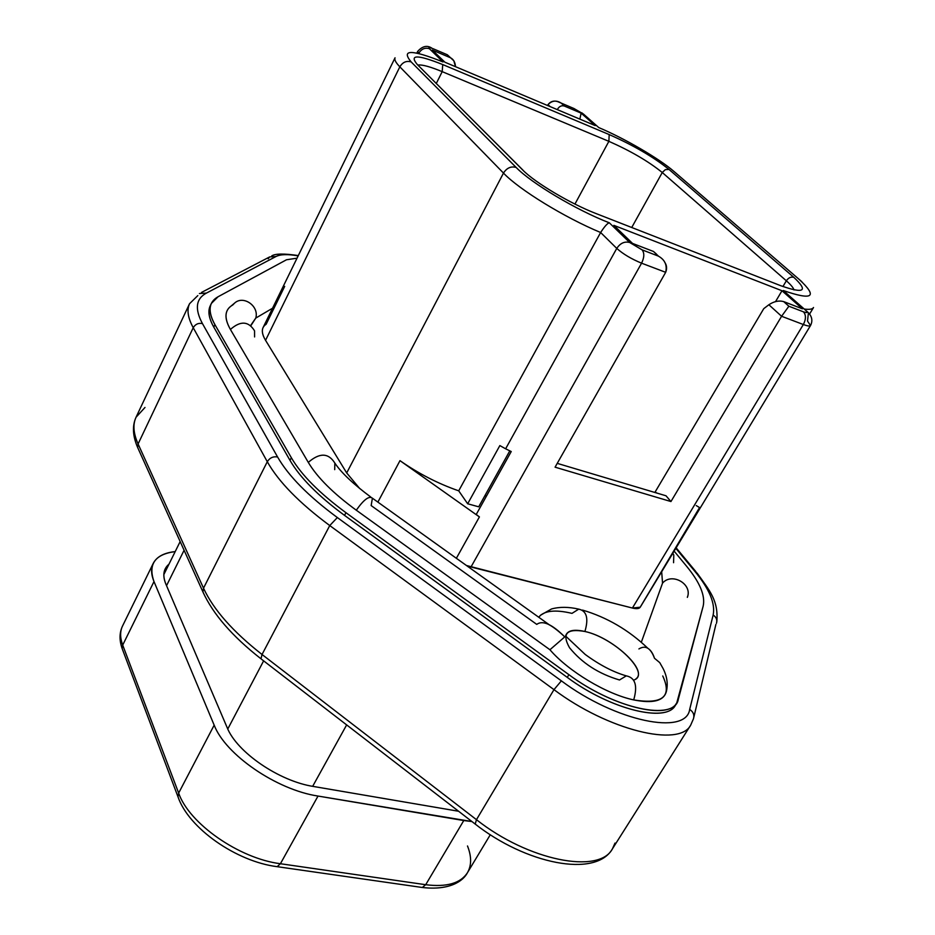 <?xml version="1.0" encoding="UTF-8"?>
<svg xmlns="http://www.w3.org/2000/svg" width="935" height="935" viewBox="0 0 935 935"><rect width="100%" height="100%" fill="white"/><g stroke="black" fill="none" stroke-linecap="round" stroke-linejoin="round"><path stroke-width="1.4" d="M658.333 256.096C664.902 259.743 667.356 265.143 665.673 272.319L641.574 263.179L470.983 566.996L632.411 608.042L803.34 324.527L781.59 316.275L670.944 501.546L555.074 467.173L665.673 272.319L641.574 263.179C644.344 257.476 644.519 253.034 642.088 249.855C644.519 253.034 644.344 257.476 641.574 263.179C631.359 258.972 623.096 254.051 616.761 248.406C620.267 243.158 624.568 241.183 629.687 242.492C624.568 241.183 620.267 243.158 616.761 248.406L600.632 232.511L458.711 490.828L467.675 503.778L499.851 445.586L505.625 448.8L616.761 248.406L600.632 232.511C604.629 226.352 607.54 223.126 609.363 222.834L629.687 242.492L642.088 249.855L658.333 256.096L653.483 251.468L632.539 243.416L613.851 225.358L781.987 290.75L802.429 308.83L783.694 301.608L788.871 306.236L803.457 311.834C807.396 313.202 808.109 312.652 805.561 310.21L783.261 290.516C812.831 300.731 818.16 297.049 799.25 279.471L674.123 171.584C659.432 158.728 624.51 138.38 598.786 127.592L583.382 114L573.961 108.518L561.129 103.06L564.553 106.122L581.138 113.147L595.221 125.606L444.908 62.224L432.309 50.058L450.46 57.748L447.316 54.756L433.302 48.807C429.34 47.217 428.031 47.171 429.364 48.69L443.085 61.979C411.447 49.38 400.799 49.356 411.143 61.909L516.132 167.423C531.232 183.155 576.86 210.352 609.363 222.834L629.687 242.492L642.088 249.855L658.333 256.096L653.483 251.468L656.51 254.156M596.308 213.659C570.712 203.853 534.832 182.524 522.782 170.053L417.255 64.457C408.957 54.452 417.454 54.499 442.746 64.573L609.188 134.57C633.474 145.334 653.425 156.963 669.016 169.445L793.803 277.321C808.611 291.171 804.252 293.964 780.76 285.713L596.308 213.659C570.712 203.853 534.832 182.524 522.782 170.053L417.255 64.457C408.957 54.452 417.454 54.499 442.746 64.573L442.197 71.644C430.451 66.794 422.456 64.573 418.214 64.994C422.456 64.573 430.451 66.794 442.197 71.644L442.746 64.573L609.188 134.57L608.872 141.337L442.197 71.644L436.306 83.437L442.197 71.644L608.872 141.337L609.188 134.57C633.474 145.334 653.425 156.963 669.016 169.445L665.334 169.632L662.26 172.507C648.399 161.311 630.599 150.921 608.872 141.337L574.943 204.075L608.872 141.337C630.599 150.921 648.399 161.311 662.26 172.507L665.334 169.632L669.016 169.445L793.803 277.321C790.975 276.585 788.486 277.742 786.347 280.792L662.26 172.507L631.733 227.497L662.26 172.507L786.347 280.792C788.486 277.742 790.975 276.585 793.803 277.321C808.611 291.171 804.252 293.964 780.76 285.713L596.308 213.659M653.483 251.468L632.539 243.416L613.851 225.358L781.987 290.75L775.547 301.608L781.987 290.75L802.429 308.83L783.694 301.608C778.925 300.31 773.981 301.362 768.874 304.752C773.981 301.362 778.925 300.31 783.694 301.608L788.871 306.236L781.59 316.275L768.874 304.752L763.766 308.643L655.084 492.067L657.141 493.142L655.084 492.067L763.766 308.643L768.874 304.752L781.59 316.275L670.944 501.546L555.074 467.173L665.673 272.319C667.204 268.567 666.807 265.096 664.493 261.882M478.708 506.817L509.785 450.88L478.708 506.817L467.675 503.778L478.708 506.817M583.382 114L573.961 108.518L561.129 103.06L564.553 106.122L581.138 113.147L579.852 119.131L581.138 113.147L595.221 125.606L444.908 62.224L432.309 50.058L450.46 57.748C453.545 59.314 455.216 62.294 455.485 66.689L453.837 60.798L447.316 54.756L433.302 48.807C429.34 47.217 428.031 47.171 429.364 48.69C424.969 47.381 421.44 48.924 418.763 53.307L418.763 53.307C421.44 48.924 424.969 47.381 429.364 48.69L443.085 61.979C411.447 49.38 400.799 49.356 411.143 61.909L516.132 167.423C531.232 183.155 576.86 210.352 609.363 222.834C607.54 223.126 604.629 226.352 600.632 232.511L458.711 490.828C438.211 483.722 418.635 473.671 399.981 460.651L479.41 516.915L456.362 558.288L479.41 516.915L476.242 514.46L511.235 451.547L505.625 448.8L511.235 451.547L476.242 514.46L479.41 516.915L399.981 460.651C418.635 473.671 438.211 483.722 458.711 490.828L467.675 503.778L499.851 445.586L505.625 448.8L616.761 248.406C623.096 254.051 631.359 258.972 641.574 263.179L470.983 566.996L466.46 565.511L632.411 608.042L803.34 324.527C807.478 326.058 809.874 326.397 810.516 325.532L807.536 321.114L808.413 312.722L783.261 290.516C812.831 300.731 818.16 297.049 799.25 279.471L674.123 171.584C659.432 158.728 624.51 138.38 598.786 127.592L581.944 112.89M808.413 312.722C812.118 316.755 812.819 321.021 810.516 325.532L640.241 607.201L632.411 608.042C636.934 609.129 639.61 608.708 640.44 606.803L699.555 507.565L696.248 505.578M210.878 304.635C207.535 310.186 208.505 317.666 213.776 327.086C208.856 318.332 207.687 311.226 210.246 305.792L211.38 303.419L218.065 296.757L286.507 259.766L297.026 258.177L286.507 259.766L218.065 296.757C208.634 301.97 207.593 311.273 214.933 324.667L291.346 457.729C301.397 474.968 319.606 493.283 345.95 512.696L568.889 674.661C615.055 709.104 674.836 721.575 678.307 699.322L703.167 606.149C705.457 595.782 699.953 582.493 686.641 566.294L674.147 551.136L686.641 566.294C699.953 582.493 705.457 595.782 703.167 606.149L676.788 702.816C668.046 720.546 611.841 706.615 568.889 674.661L345.95 512.696L344.536 515.384C318.216 495.971 300.03 477.633 290.002 460.382L291.346 457.729C301.397 474.968 319.606 493.283 345.95 512.696L344.536 515.384L567.264 677.384C611.467 710.343 669.156 723.678 675.9 704.067M662.751 675.97C672.288 696.633 662.611 704.616 633.708 699.906C606.558 694.237 568.375 671.318 549.932 649.743L356.293 510.206C333.281 493.399 317.281 477.458 308.293 462.393L230.419 329.459C223.839 317.725 224.634 309.543 232.827 304.939L234.545 303.139C243.334 294.876 259.404 306.177 255.769 318.087L250.954 325.544M633.685 680.107C651.94 674.392 614.377 637.647 584.913 631.487C566.727 628.25 561.596 633.661 569.52 647.71C581.979 663.067 598.634 673.819 619.496 679.979L626.298 675.865C635.321 677.7 637.787 685.706 633.708 699.906C606.558 694.237 568.375 671.318 549.932 649.743L356.293 510.206C333.281 493.399 317.281 477.458 308.293 462.393L230.419 329.459C224.903 319.77 224.54 312.465 229.32 307.533L234.545 303.139C243.334 294.876 259.404 306.177 255.769 318.087L251.012 324.971M641.328 642.228L662.541 583.124L661.676 571.741L662.541 583.124C671.903 572.126 692.777 584.094 687.354 597.383C692.777 584.094 671.903 572.126 662.541 583.124L641.328 642.228M272.552 308.223L255.769 318.087L272.552 308.223M549.137 624.685L372.399 498.191C369.173 495.573 363.797 499.57 356.293 510.206C363.797 499.57 369.173 495.573 372.399 498.191L371.16 505.578L536.748 624.381C542.639 620.01 551.977 624.171 564.763 636.887L549.932 649.743L564.763 636.887C557.424 629.956 551.346 625.492 546.554 623.481M635.94 678.845C648.458 670.348 612.25 637.261 584.913 631.487C588.781 618.327 586.712 610.882 578.73 609.141C568.667 606.803 559.597 606.745 551.533 608.965L540.617 615.16L538.724 617.229C543.983 610.637 555.074 609.351 571.986 613.372L578.73 609.141C586.712 610.882 588.781 618.327 584.913 631.487C573.634 628.963 567.194 630.471 565.593 636.022L585.216 654.453C599.639 665.007 613.337 672.136 626.298 675.865C635.321 677.7 637.787 685.706 633.708 699.906C652.864 703.728 663.745 700.969 666.328 691.643C668.174 684.093 667.076 676.367 663.044 668.443L659.748 662.635L654.477 658.252L659.748 662.635M395.049 57.795L263.109 327.519C261.555 330.768 262.361 335.046 265.552 340.328L399.841 66.829L503.486 173.08L346.698 472.935L503.486 173.08C519.112 189.618 564.53 217.504 600.632 232.511C564.53 217.504 519.112 189.618 503.486 173.08C506.782 167.914 510.989 166.033 516.132 167.423C510.989 166.033 506.782 167.914 503.486 173.08L399.841 66.829C402.681 62.178 406.444 60.53 411.143 61.909C406.444 60.53 402.681 62.178 399.841 66.829C395.785 62.633 394.184 59.618 395.049 57.795C394.184 59.618 395.785 62.633 399.841 66.829L265.552 340.328L346.698 472.935L359.776 488.619L346.698 472.935L265.552 340.328C261.099 332.802 261.297 327.437 266.148 324.246L284.684 286.379M201.516 292.433L269.666 256.915L276 256.506L206.425 293.087L199.424 293.52L206.425 293.087C195.894 298.732 194.573 308.901 202.451 323.592L277.578 456.981C288.424 475.927 308.351 496.123 337.348 517.558L561.374 680.855C615.768 721.575 686.15 735.857 689.679 709.408L713.148 615.02C715.485 603.507 709.326 588.875 694.682 571.121L675.83 548.342L694.682 571.121C709.326 588.875 715.485 603.507 713.148 615.02L689.679 709.408C686.15 735.857 615.768 721.575 561.374 680.855L337.348 517.558C308.351 496.123 288.424 475.927 277.578 456.981L202.451 323.592C194.573 308.901 195.894 298.732 206.425 293.087L276 256.506C280.547 254.238 287.933 254.04 298.148 255.898C287.933 254.04 280.547 254.238 276 256.506L269.666 256.915L268.181 258.796M211.38 303.419C208.821 308.842 210.001 315.925 214.933 324.667L213.776 327.086L290.002 460.382C300.03 477.633 318.216 495.971 344.536 515.384L567.264 677.384L568.889 674.661L567.264 677.384C610.169 709.338 666.374 723.211 675.163 705.422L676.788 702.816M202.451 323.592C198.442 322.774 195.368 324.153 193.229 327.717C187.888 317.877 186.661 309.859 189.56 303.7C186.661 309.859 187.888 317.877 193.229 327.717C195.368 324.153 198.442 322.774 202.451 323.592M277.578 456.981C273.172 456.233 269.748 457.811 267.293 461.726L193.229 327.717L138.088 443.961C133.366 433.314 132.688 424.408 136.054 417.232C132.688 424.408 133.366 433.314 138.088 443.961L203.514 588.173L267.293 461.726C269.748 457.811 273.172 456.233 277.578 456.981M337.348 517.558L329.751 525.563C299.317 502.972 278.501 481.689 267.293 461.726L193.229 327.717L138.088 443.961L203.514 588.173L267.293 461.726C278.501 481.689 299.317 502.972 329.751 525.563L337.348 517.558M561.374 680.855L553.976 689.644L329.751 525.563L262.034 654.488C232.92 631.674 213.414 609.573 203.514 588.173C213.414 609.573 232.92 631.674 262.034 654.488L476.464 819.668L553.976 689.644L561.374 680.855M689.679 709.408C693.279 711.804 694.541 714.913 693.478 718.723C694.541 714.913 693.279 711.804 689.679 709.408M690.72 725.069C679.593 747.661 608.276 730.364 553.976 689.644L329.751 525.563L262.034 654.488L260.994 658.813L262.034 654.488L476.464 819.668L553.976 689.644C608.276 730.364 679.593 747.661 690.72 725.069L693.478 718.723L690.72 725.069L612.448 848.805C599.183 874.587 528.217 860.679 476.464 819.668L475.225 824.086L476.464 819.668C528.217 860.679 599.183 874.587 612.448 848.805L615.02 843.078M713.148 615.02C716.303 617.112 717.414 619.858 716.467 623.259C717.414 619.858 716.303 617.112 713.148 615.02M694.682 571.121L697.159 573.19L694.682 571.121M715.883 624.451L693.852 717.18M144.995 407.45L136.054 417.232L189.56 303.7L197.811 295.6M184.09 550.259L166.535 585.672L184.09 550.259M227.778 728.984L263.635 660.846L227.778 728.984M346.651 724.905L312.664 786.335L346.651 724.905M168.99 564.156L165.238 568.784C163.169 573.05 163.391 578.204 165.927 584.246L227.123 727.524C236.73 752.114 279.086 781.204 313.552 786.487L458.617 811.264L313.552 786.487C279.086 781.204 236.73 752.114 227.123 727.524L165.927 584.246C162.386 575.539 163.403 568.842 168.99 564.156M153.994 581.558C147.917 564.226 154.988 554.233 175.196 551.592C164.057 552.784 156.741 556.699 153.258 563.349C150.827 568.375 151.073 574.441 153.994 581.558L122.707 645.08C119.996 637.728 119.937 631.382 122.52 626.041C119.937 631.382 119.996 637.728 122.707 645.08L122.146 648.551L122.754 650.164L122.146 648.551L122.707 645.08L178.655 793.079L177.966 796.737L178.608 798.432L177.966 796.737L178.655 793.079L214.173 725.139L153.994 581.558L122.707 645.08L178.655 793.079L214.173 725.139L153.994 581.558M471.941 821.549L318.017 796.059C276.573 789.853 225.393 754.615 214.173 725.139C225.393 754.615 276.573 789.853 318.017 796.059L280.418 863.73C239.103 858.552 188.999 823.454 178.655 793.079C188.999 823.454 239.103 858.552 280.418 863.73L277.169 866.675L275.918 866.5L277.169 866.675L280.418 863.73L425.705 884.709L422.328 887.49L420.972 887.292L422.328 887.49L425.705 884.709L463.772 820.544L318.017 796.059L280.418 863.73L425.705 884.709L463.772 820.544L471.941 821.549M153.258 563.349L122.52 626.041C119.353 632.75 119.224 640.253 122.146 648.551L177.966 796.737C188.554 828.281 236.45 861.602 277.169 866.675L422.328 887.49C449.735 890.658 463.176 881.062 467.453 872.706C460.604 883.318 446.685 887.315 425.705 884.709C446.685 887.315 460.604 883.318 467.453 872.706C471.637 865.413 471.649 856.507 467.5 845.976M203.842 593.935L202.918 591.902L203.514 588.173L202.918 591.902L203.842 593.935M138.485 449.361L137.62 447.433L138.088 443.961L137.62 447.433L138.485 449.361M261.695 659.362L474.805 823.758C525.517 863.835 595.63 878.362 612.448 848.805M213.776 327.086L290.002 460.382L291.346 457.729L214.933 324.667L213.776 327.086M804.217 309.017C809.348 309.742 812.457 309.251 813.52 307.51C812.457 309.251 809.348 309.742 804.217 309.017M810.516 325.532C809.874 326.397 807.478 326.058 803.34 324.527C806.087 319.197 806.122 314.966 803.457 311.834C807.396 313.202 808.109 312.652 805.561 310.21M484.903 495.667L486.457 496.111L484.903 495.667M666.024 495.795L557.237 463.363L666.024 495.795L670.944 501.546L666.024 495.795M788.871 306.236L803.457 311.834C806.122 314.966 806.087 319.197 803.34 324.527L781.59 316.275L788.871 306.236M547.548 105.503L547.992 104.65C551.907 100.559 556.278 100.033 561.129 103.06L557.657 101.611C553.789 100.372 550.563 101.377 547.992 104.65L550.166 106.602L547.992 104.65L547.548 105.503M674.123 171.584L676.589 173.7M801.844 281.715L799.25 279.471M788.334 294.969L783.261 290.516M572.676 107.969L573.961 108.518M564.553 106.122C561.608 105.117 559.188 106.274 557.295 109.617C559.188 106.274 561.608 105.117 564.553 106.122M418.763 53.307L417.676 51.39L418.763 53.307M439.298 60.424L443.085 61.979L439.345 60.436M448.847 56.217L447.316 54.756M399.981 460.651L377.88 502.107L399.981 460.651M254.577 336.939L254.554 330.838C248.488 321.056 240.447 320.6 230.419 329.459C240.447 320.6 248.488 321.056 254.554 330.838M334.707 469.639L334.847 463.094C328.454 452.785 319.606 452.552 308.293 462.393C319.606 452.552 328.454 452.785 334.847 463.094C341.298 472.748 353.29 484.061 370.821 497.069M646.167 647.441C649.895 648.925 652.665 652.537 654.477 658.252C650.702 648.025 645.524 644.916 638.921 648.925M672.791 553.356L673.796 555.039L672.791 553.356M687.669 596.191L687.354 597.383M673.574 562.706L673.796 555.039M522.934 170.112L417.255 64.457M793.979 289.932C793.394 287.781 790.846 284.731 786.347 280.792L782.934 286.542L786.347 280.792C790.846 284.731 793.394 287.781 793.979 289.932M779.1 285.058L780.76 285.713M658.521 256.213L656.58 254.355M697.159 573.19C709.946 591.002 718.583 600.714 716.806 621.763M676.145 547.817L695.909 571.682M271.734 255.886C275.381 253.572 284.24 253.467 298.3 255.571M163.835 574.581L180.163 541.552M467.453 872.706L490.302 834.721M136.054 417.232C132.139 425.811 132.653 435.874 137.62 447.433L202.918 591.902C212.911 614.003 232.266 636.314 260.994 658.813M809.558 314.09L813.52 307.51M676.332 173.489L671.213 169.165M416.87 53.026L417.676 51.39C422.515 46.002 427.307 44.973 432.063 48.304M582.505 610.076C606.932 617.299 628.694 630.026 647.826 648.259"/></g></svg>
